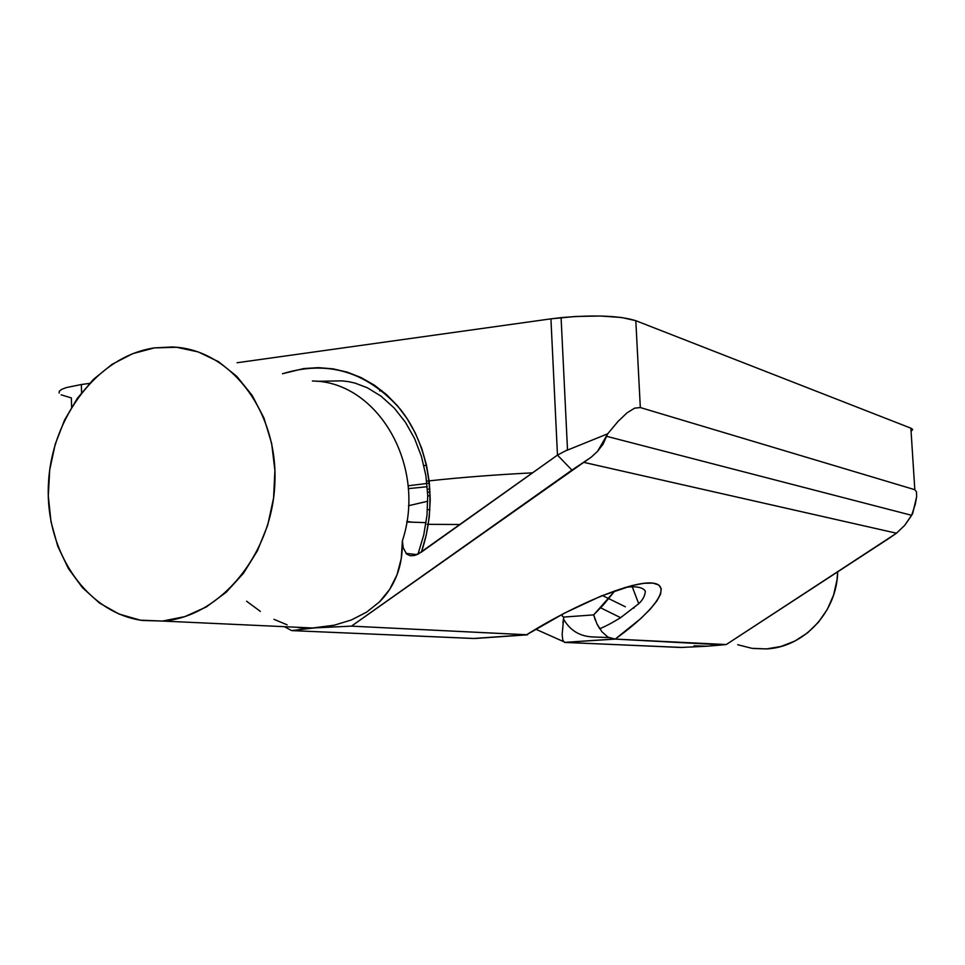 <?xml version="1.0" encoding="UTF-8"?>
<svg xmlns="http://www.w3.org/2000/svg" width="965" height="965" viewBox="0 0 965 965"><rect width="100%" height="100%" fill="white"/><g stroke="black" fill="none" stroke-linecap="round" stroke-linejoin="round"><path stroke-width="1.45" d="M600.64 607.817L620.652 617.697L600.64 607.817M625.38 606.792L602.401 595.526L625.38 606.792M694.281 645.862L707.405 646.188L726.247 644.548L896.473 533.223L583.753 462.356L351.465 626.14L315.169 627.841L291.671 630.603L474.708 638.504L527.553 634.813L351.465 626.14L526.637 634.741L564.501 613.113L601.376 595.936L632.159 585.526L643.957 583.294L652.871 583.101L658.661 584.923L661.23 588.638L660.579 594.102L656.803 601.086L650.084 609.349L640.688 618.625L615.212 639.095L564.525 642.388L681.013 647.467L707.405 646.188L691.085 647.008M298.414 627.624L311.297 628.155L334.155 625.224L351.417 619.952L366.616 612.136L379.45 601.907L389.643 589.422L396.977 574.899L401.259 558.614L402.381 540.858L403.225 547.77L406.615 554.055L410.221 555.744L414.323 555.526L421.391 552.113C438.291 503.139 429.546 445.746 400.173 409.051C366.881 371.585 327.654 359.824 282.48 373.757L303.698 368.57L318.378 367.641L332.997 368.835L347.352 372.176L361.187 377.629L374.299 385.119L386.47 394.552L397.483 405.795L407.146 418.689L415.3 433.02L421.777 448.568L426.482 465.07L429.316 482.271L430.233 499.87L429.196 517.578L426.228 535.093L421.391 552.113L557.468 455.106L550.931 318.848L237.076 362.744L550.931 318.848L557.468 455.106L571.931 470.088L351.465 626.14L315.133 627.865L334.312 625.187L351.417 619.952L366.628 612.136L379.45 601.907C387.11 594.368 392.96 585.369 396.977 574.899C400.825 564.875 402.622 553.524 402.381 540.858C427.206 465.914 377.713 381.38 312.419 381.006C377.713 381.38 427.206 465.914 402.381 540.858L403.225 547.77L406.615 554.055L410.221 555.744L414.323 555.526L418.074 554.127L557.468 455.106L571.931 470.1L591.075 457.314L597.576 451.318L607.697 433.816L617.962 421.5L627.033 412.851L634.584 408.159L640.326 407.556L635.814 320.694C619.976 315.736 595.067 314.711 561.087 317.63L550.931 318.848L575.417 316.484L600.351 316.013L621.605 317.509L635.814 320.694L910.876 428.171L635.814 320.694L640.326 407.556L914.82 489.701L640.326 407.556L634.584 408.159L627.033 412.851L617.962 421.5L607.697 433.816L565.225 451.005M89.528 383.382L81.35 384.528L81.567 392.659L81.35 384.528L89.528 383.382M722.664 644.873L615.212 639.095L726.247 644.548L888.693 538.567L896.449 533.223L904.736 525.322L896.461 533.211L583.789 462.356L591.075 457.314L597.576 451.318L603.016 444.25L607.697 433.816M719.649 645.163L707.405 646.188L693.992 645.838M428.267 524.465L427.145 524.309L428.267 524.465M412.405 522.222L406.844 521.438L412.405 522.222M61.169 394.842L71.374 397.93L71.603 407.061M595.321 620.169L593.668 614.886L563.777 617.069L562.125 634.56L562.836 640.205L564.525 642.388L613.993 639.059L607.962 637.141L601.967 631.81L596.973 623.981L593.668 614.886L614.982 590.761L603.185 605.079L593.668 614.886L563.777 617.069L562.33 616.189L562.245 614.295M429.895 509.773L427.459 509.689L429.895 509.773M914.82 489.701L910.876 428.171L914.82 489.701L916.473 491.824L916.641 496.685L915.339 504.056L911.66 515.322L606.816 436.361L911.66 515.322L904.736 525.322L912.637 513.669L916.641 496.685L916.473 491.824L914.82 489.701M911.081 431.319L912.613 429.642L910.876 428.171L912.468 429.208M59.13 393.057L59.311 391.199L61.736 389.341L66.332 387.568L81.35 384.528M379.655 390.934L381.742 390.56M753.098 648.492L766.463 648.914C803.821 647.37 837.053 611.919 837.68 571.847L837.041 579.748L833.579 595.067L827.319 609.385L818.525 622.148L807.572 632.835L794.895 641.037L781.011 646.466L766.463 648.914L751.844 648.311L737.706 644.729M638.709 603.692L632.256 586.792L638.709 603.692M154.412 347.895L132.675 353.66L112.121 364.288L93.508 379.317L77.465 398.147L64.546 420.077L55.198 444.286L49.71 469.919L48.298 496.082L51.012 521.836L57.767 546.262L68.358 568.481L82.447 587.673L99.564 603.077L119.105 614.078L140.371 620.169L162.566 621.062L184.858 616.623L206.341 606.937L226.148 592.317L243.445 573.319L257.486 550.653L267.679 525.25L273.565 498.145L274.904 470.474L271.647 443.405L263.952 418.026L252.167 395.397L236.823 376.386L218.585 361.718L198.211 351.911L176.535 347.279L154.412 347.895L172.011 346.978C229.103 348.642 277.486 409.618 274.928 481.475C273.071 553.307 220.394 617.214 162.566 621.062L142.253 620.459C86.03 612.654 44.969 550.882 48.431 484.116C51.35 417.35 97.96 356.073 154.412 347.895M313.215 628.01L162.566 621.062L313.215 628.01M532.596 472.838C495.588 474.732 461.113 477.398 429.16 480.86L426.651 481.137M406.76 521.993L426.084 522.644M426.554 465.371L423.912 465.661M408.472 505.732L427.772 501.233M430.185 495.6L427.736 496.058M430.064 491.909L427.604 492.283M429.895 488.966L427.435 489.279M408.304 488.652L427.23 486.71M460.124 524.502L428.279 524.333M429.413 483.139L408.074 485.805M405.915 553.355L417.013 554.622M681.724 647.431L565.321 642.449M473.236 638.468L291.671 630.603L285.013 627.009L291.671 630.603L311.297 628.155L299.657 627.805M601.967 631.81L607.962 637.141L615.212 639.095C654.632 610.628 672.834 585.405 652.871 583.101C633.366 580.52 576.346 603.535 526.637 634.741L473.598 638.48M535.708 629.192L563.427 641.556M562.885 622.763L563.777 617.069L562.318 616.177M596.973 623.981L599.748 628.818C606.647 625.525 607.576 625.465 620.181 617.986L638.553 603.861C642.738 600.109 644.994 595.875 645.344 591.147C641.858 585.598 629.988 586.624 624.982 587.492M474.708 638.504L476.819 638.311M567.504 449.811L557.468 455.106M246.57 601.207L260.369 611.4M273.976 619.325L287.16 624.837M681.99 647.419L686.284 647.226M633.39 608.155L634.114 607.938M561.087 317.63L567.504 449.847M563.464 618.903C569.676 629.964 579.036 635.971 591.545 636.888L608.722 637.575M417.966 554.187L423.731 535.044L427 515.25L427.724 495.238L425.855 475.48L421.44 456.433L414.588 438.556L405.445 422.272L394.178 407.99L380.994 396.12L367.219 387.713L354.987 383.081L348.534 381.645L341.851 380.861L316.689 381.32"/></g></svg>
